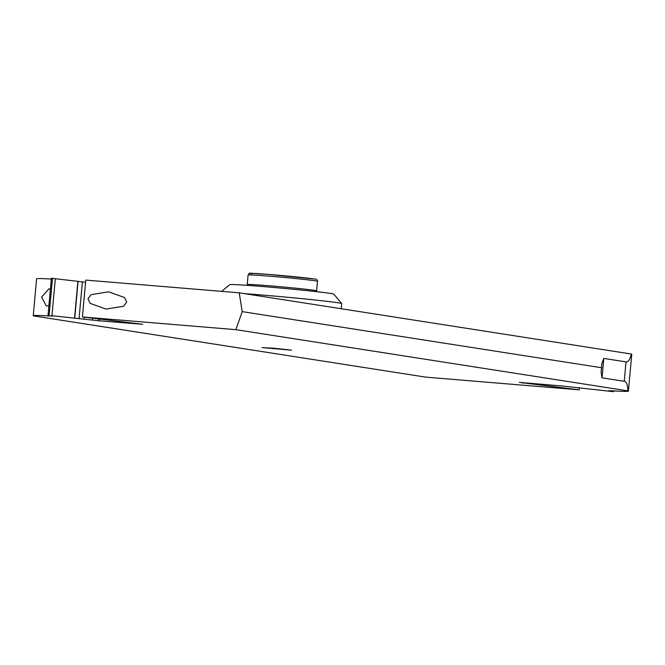 <?xml version="1.0" encoding="UTF-8"?>
<svg xmlns="http://www.w3.org/2000/svg" width="665" height="665" viewBox="0 0 665 665"><rect width="100%" height="100%" fill="white"/><g stroke="black" fill="none" stroke-linecap="round" stroke-linejoin="round"><path stroke-width="1" d="M602.041 377.836L624.244 381.303C626.488 381.677 627.702 384.869 627.901 390.879L235.867 329.665L242.201 311.627L601.601 367.745L601.069 371.901L602.041 377.836L603.803 358.418L601.817 363.688L601.601 367.745M603.803 358.418L626.014 361.885C628.259 362.217 630.004 359.59 631.26 354.021A87.098 1.987 5.2 0 1 631.75 354.287L628.4 391.145A87.098 1.987 -174.8 0 0 627.901 390.879M613.687 390.912L613.612 391.685L610.154 391.145A26.126 0.599 5.2 0 1 608.675 390.804A26.126 0.599 5.2 0 1 613.221 390.887A87.098 1.987 -174.8 0 0 628.4 391.145M631.26 354.021L239.225 292.816L85.768 280.098L82.418 316.956L142.742 324.296L99.276 320.813L51.488 315.659A26.126 0.599 5.2 0 1 52.976 316A26.126 0.599 5.2 0 1 48.42 315.925A87.098 1.987 -174.8 0 0 33.25 315.667L36.6 278.81A87.098 1.987 5.2 0 1 51.313 279.042M48.03 315.119L51.388 278.269L85.577 282.234M242.201 311.627L239.225 292.816M82.418 316.956L235.867 329.665M87.988 298.851L91.08 294.662L108.578 291.819L124.513 297.521L126.699 302.06L123.599 306.249L106.109 309.084L90.166 303.381L87.988 298.851M579.423 387.712L579.232 389.848L519.34 382.392L562.374 385.999L613.612 391.685M33.25 315.667A87.098 1.987 -174.8 0 0 33.74 315.925L425.775 377.138L579.232 389.848M262.052 347.612L273.814 348.219L291.544 350.181L262.052 347.612M522.366 382.649L522.324 383.082M50.39 289.225L49.027 288.76L41.629 297.08L46.267 305.958L48.886 305.709M51.97 315.484L55.32 278.627M99.276 320.813L99.442 318.976M244.454 293.631A60.972 1.388 5.2 0 1 260.771 294.911A60.972 1.388 5.2 0 1 341.685 303.556A60.972 1.388 5.2 0 1 341.694 303.589L341.228 308.743M221.669 291.361L229.741 284.637A52.261 1.189 5.2 0 1 264.446 286.69A52.261 1.189 5.2 0 1 333.797 294.105L341.685 303.556M626.014 361.885L624.244 381.303M48.42 315.925L48.487 315.193M49.127 315.227L52.477 278.369M77.896 281.362L74.538 318.219M74.729 318.236L78.079 281.386M82.394 281.894L79.044 318.751M84.089 319.267L84.28 317.18M92.618 318.169L92.443 320.04M98.752 320.721L98.919 318.917M316.324 291.644L316.623 290.821A34.838 0.798 -174.8 0 0 314.645 290.372A34.838 0.798 -174.8 0 0 314.603 290.364A34.838 0.798 -174.8 0 0 276.041 286.341A34.838 0.798 -174.8 0 0 247.23 284.504L247.372 285.368M247.23 284.504L248.095 274.961A34.838 0.798 5.2 0 1 276.881 276.798A34.838 0.798 5.2 0 1 315.451 280.821A34.838 0.798 5.2 0 1 315.509 280.829A34.838 0.798 5.2 0 1 317.488 281.278L316.623 290.821M251.869 273.814A33.1 0.756 5.2 0 1 271.894 274.67A33.1 0.756 5.2 0 1 313.971 278.951A33.1 0.756 5.2 0 1 314.038 278.959M317.488 281.278C317.421 279.641 316.307 278.868 314.146 278.976L266.607 274.246C244.304 273.149 250.88 272.268 248.095 274.961"/></g></svg>
